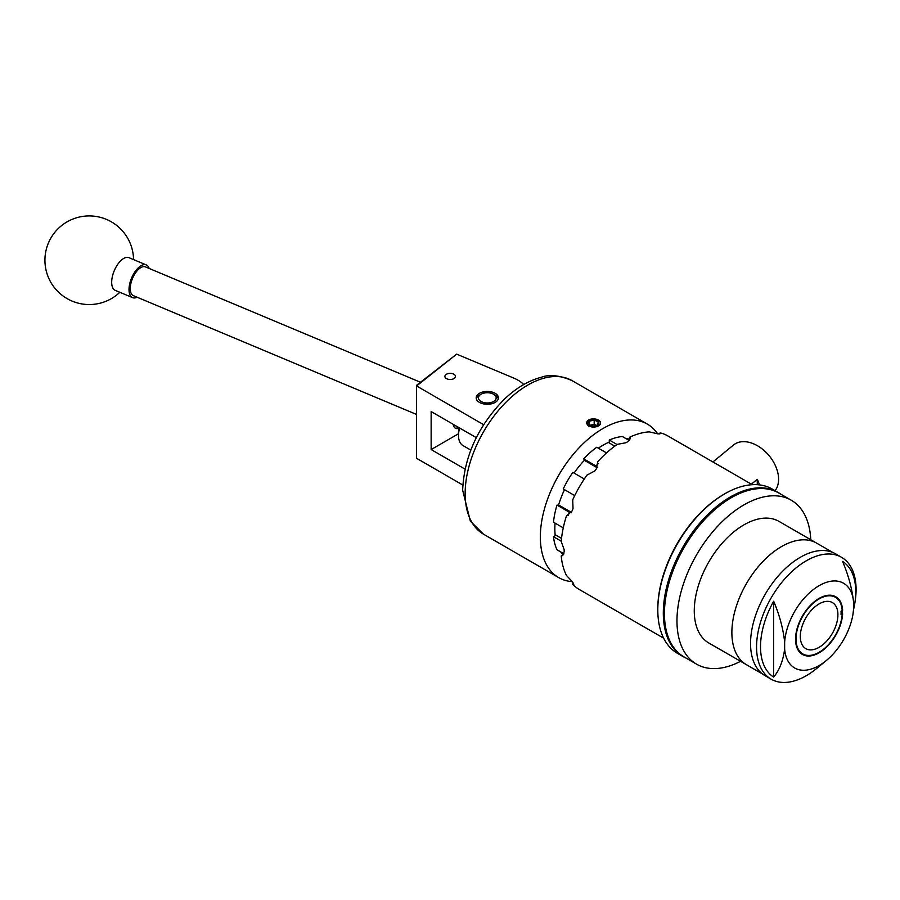 <?xml version="1.0" encoding="UTF-8"?>
<svg xmlns="http://www.w3.org/2000/svg" width="900" height="900" viewBox="0 0 900 900"><rect width="100%" height="100%" fill="white"/><g stroke="black" fill="none" stroke-linecap="round" stroke-linejoin="round"><path stroke-width="1.35" d="M453.949 374.265A5.299 3.06 0 0 0 448.178 373.601A5.299 3.06 0 0 0 444.904 376.436A5.299 3.06 0 0 0 446.456 378.596A5.299 3.06 0 0 0 452.228 379.26A5.299 3.06 0 0 0 455.501 376.436A5.299 3.06 0 0 0 453.949 374.265M495.169 393.311A11.126 6.424 0 0 0 483.053 391.928A11.126 6.424 0 0 0 476.179 397.856A11.126 6.424 0 0 0 479.441 402.39A11.126 6.424 0 0 0 491.558 403.785A11.126 6.424 0 0 0 498.42 397.856A11.126 6.424 0 0 0 495.169 393.311M462.803 485.021L416.554 458.28L416.554 385.301L456.66 354.139L416.588 385.976L483.637 424.688M523.733 384.536A35.449 20.464 0 0 0 514.316 378.315L456.66 354.139M476.291 437.636L431.145 411.57L431.145 449.55L465.019 469.114M458.494 433.766L431.145 449.55M455.985 425.914A11.734 5.636 112.8 0 0 459.011 427.657M459.011 428.119A13.297 6.379 -67.2 0 1 455.704 428.366A13.297 6.379 -67.2 0 1 453.173 424.294M420.412 382.23L145.474 266.906A15.604 7.481 112.8 0 0 139.433 268.549A15.604 7.481 112.8 0 0 130.849 283.635A15.604 7.481 112.8 0 0 133.403 295.673L416.554 414.45M137.126 297.236A17.73 8.505 -67.2 0 1 132.581 297.63L115.245 290.363A17.73 8.505 -67.2 0 1 112.207 286.425A17.73 8.505 -67.2 0 1 118.834 262.868A17.73 8.505 -67.2 0 1 128.959 257.67L146.295 264.938A17.73 8.505 -67.2 0 1 149.197 268.47M132.581 297.63A17.73 8.505 -67.2 0 1 129.544 293.692A17.73 8.505 -67.2 0 1 133.672 273.803A17.73 8.505 -67.2 0 1 146.295 264.938M496.114 398.419A8.865 5.119 0 0 0 493.571 394.234A8.865 5.119 0 0 0 481.039 394.234A8.865 5.119 0 0 0 478.496 397.294A8.865 5.119 0 0 0 486.326 402.941A8.865 5.119 0 0 0 496.114 398.419M476.314 398.846A11.081 6.401 180 0 1 479.464 395.145L481.039 394.234M493.571 394.234L495.135 395.145A11.081 6.401 180 0 1 498.296 398.846M657.799 609.908L657.799 608.749A93.42 53.932 -60 0 1 723.847 494.336L724.86 493.751A94.837 54.754 120 0 0 724.849 493.751A94.837 54.754 120 0 0 657.799 609.908A94.837 54.754 120 0 0 677.441 653.321L682.954 656.505A94.837 54.754 -60 0 1 668.419 580.511A94.837 54.754 -60 0 1 730.373 496.935A94.837 54.754 -60 0 1 777.791 492.244A94.837 54.754 -60 0 1 780.592 494.066M777.791 492.244L772.268 489.06A94.837 54.754 120 0 0 724.86 493.751L723.847 494.336M685.935 658.024A94.837 54.754 -60 0 1 682.954 656.505M740.565 661.309A94.657 54.652 -60 0 1 696.577 664.166A94.657 54.652 -60 0 1 682.065 588.308A94.657 54.652 -60 0 1 743.906 504.9A94.657 54.652 -60 0 1 791.235 500.209A94.657 54.652 -60 0 1 810.754 539.73M696.577 664.166L684.045 656.933A94.657 54.652 -60 0 1 669.533 581.074A94.657 54.652 -60 0 1 731.374 497.666A94.657 54.652 -60 0 1 778.702 492.975L791.235 500.209M819.113 598.916A32.681 18.866 120 0 0 797.76 627.727A32.681 18.866 120 0 0 802.778 653.918A32.681 18.866 120 0 0 819.113 652.298A32.681 18.866 120 0 0 840.465 623.498A32.681 18.866 120 0 0 835.459 597.308A32.681 18.866 120 0 0 819.113 598.916M852.952 614.385L853.582 609.109A48.926 28.249 -60 0 1 852.952 614.385A48.926 28.249 -60 0 1 826.312 660.521L816.694 668.441A70.369 40.635 -60 0 1 806.332 675.686A70.369 40.635 -60 0 1 771.143 679.174A70.369 40.635 -60 0 1 760.354 622.778A70.369 40.635 -60 0 1 806.332 560.767A70.369 40.635 -60 0 1 841.511 557.28A70.369 40.635 -60 0 1 855 602.089L854.707 603.821A67.343 38.88 -60 0 1 853.549 609.581M771.143 679.174L765.124 675.697A70.369 40.635 -60 0 1 754.335 619.301A70.369 40.635 -60 0 1 800.314 557.291A70.369 40.635 -60 0 1 835.504 553.804L841.511 557.28M826.312 660.521A48.926 28.249 -60 0 1 819.113 665.55A48.926 28.249 -60 0 1 784.643 648.911C783.214 660.555 779.558 669.96 773.663 677.104A67.343 38.88 -60 0 1 773.663 601.234C779.558 615.184 783.214 628.808 784.643 642.116A48.926 28.249 -60 0 1 819.113 585.664A48.926 28.249 -60 0 1 853.582 602.314C852.154 589.005 848.486 575.381 842.602 561.431A67.343 38.88 -60 0 1 854.707 603.821M853.582 609.109L853.582 602.314M784.643 642.116L784.643 648.911M773.663 601.234L773.663 677.104M762.716 674.1L746.415 664.684A70.2 40.523 -60 0 1 735.649 608.445A70.2 40.523 -60 0 1 781.515 546.581A70.2 40.523 -60 0 1 816.604 543.105L779.006 521.392A70.2 40.523 -60 0 0 743.906 524.869A70.2 40.523 -60 0 0 698.051 586.732A70.2 40.523 -60 0 0 708.806 642.982L746.415 664.684A70.2 40.523 -60 0 1 735.649 608.445A70.2 40.523 -60 0 1 781.515 546.581A70.2 40.523 -60 0 1 816.604 543.105L832.916 552.521M590.355 425.317A5.119 2.959 0 0 0 592.796 425.902A5.119 2.959 0 0 0 597.116 425.07A5.119 2.959 0 0 0 597.533 424.789A5.119 2.959 0 0 0 598.23 421.864A5.119 2.959 0 0 0 594.191 420.053A5.119 2.959 0 0 0 589.455 421.166A5.119 2.959 0 0 0 588.758 424.091A5.119 2.959 0 0 0 589.871 425.07A5.119 2.959 0 0 0 590.355 425.317M587.891 420.469A7.087 4.095 0 0 0 587.002 421.335L587.216 421.054A7.121 4.117 0 0 1 587.869 420.48A7.121 4.117 0 0 1 590.164 419.366L586.373 423.101L588.454 426.127L592.639 427.039A7.087 4.095 0 0 0 599.096 425.498A7.087 4.095 0 0 0 597.847 419.749A7.087 4.095 0 0 0 587.891 420.469M592.133 427.343L596.824 426.634L599.794 424.924C601.582 420.469 598.365 418.624 590.164 419.366M819.113 603.9A26.595 15.356 120 0 0 801.742 627.322A26.595 15.356 120 0 0 805.815 648.63A26.595 15.356 120 0 0 819.113 647.314A26.595 15.356 120 0 0 836.482 623.891A26.595 15.356 120 0 0 832.41 602.584A26.595 15.356 120 0 0 819.113 603.9M819.113 652.815L819.113 652.815A33.322 19.238 120 0 0 842.625 613.766L841.072 614.666L841.072 611.19L842.625 610.29A33.322 19.238 120 0 0 819.113 598.399A33.322 19.238 120 0 0 795.544 639.214A33.322 19.238 120 0 0 819.113 652.815M561.24 541.17L553.477 536.692L555.244 535.669A68.141 39.341 -60 0 1 554.839 528.66A68.141 39.341 -60 0 1 555.064 523.125M573.773 584.46L572.704 584.359L573.03 582.761A88.627 51.176 -60 0 1 572.108 581.456L566.438 575.438A88.627 51.176 120 0 1 561.217 555.952L562.613 555.615L564.176 551.835A88.627 51.176 -60 0 1 564.165 550.778A88.627 51.176 -60 0 1 564.176 549.709L561.217 541.485A88.627 51.176 120 0 1 566.438 515.97L572.108 510.93A88.627 51.176 -60 0 1 573.03 508.567L572.704 499.815A88.627 51.176 120 0 1 586.969 475.11L594.709 471.015A88.627 51.176 -60 0 1 596.295 469.035L597.825 461.61A88.627 51.176 120 0 1 617.31 444.33L625.916 442.766A88.627 51.176 -60 0 1 627.761 441.709L630.248 438.469L629.842 437.096A88.627 51.176 120 0 1 649.327 431.876L657.371 433.766A88.627 51.176 -60 0 1 658.969 433.912L660.184 432.844L660.803 433.71M752.299 484.695L667.89 435.96A88.627 51.176 120 0 0 660.184 432.844L659.745 433.969M775.08 490.68A31.016 20.745 -129.5 0 0 775.238 465.322A31.016 20.745 -129.5 0 0 753.176 443.655A31.016 20.745 -129.5 0 0 733.444 445.05L712.935 461.959M572.243 581.659A88.627 51.176 -60 0 1 558.709 577.609A88.627 51.176 -60 0 1 540.349 537.03A88.627 51.176 -60 0 1 579.038 447.84A88.627 51.176 -60 0 1 647.336 424.091A88.627 51.176 -60 0 1 657.619 433.789M586.744 422.494L586.384 423.405M629.842 439.178L627.075 439.234M561.69 552.488L563.017 554.918A68.141 39.341 -60 0 1 560.734 551.925M751.399 484.166L757.271 479.329A31.016 20.745 50.5 0 1 759.465 484.886M757.271 484.684L757.271 479.329M568.339 515.441A70.616 40.77 -60 0 1 569.261 512.179L556.988 505.091A70.616 40.77 120 0 0 553.477 522.214L563.265 527.861M584.303 478.991L572.827 472.354A70.616 40.77 120 0 0 563.254 488.936L574.729 495.574M606.544 452.914L596.756 447.255A70.616 40.77 120 0 0 583.673 458.854L595.957 465.941A70.616 40.77 -60 0 1 598.32 463.522M629.314 440.527L622.361 436.522A70.616 40.77 120 0 0 609.289 440.021L617.051 444.51M553.477 536.692A70.616 40.77 120 0 0 556.988 549.765L563.929 553.781M561.521 538.403L555.142 534.712M614.79 446.13L608.411 442.451M609.289 440.021L609.289 442.069A68.141 39.341 -60 0 0 598.342 448.178M597.206 467.741L584.359 460.327M583.673 458.854L584.561 460.114A68.141 39.341 -60 0 0 574.076 473.085M597.476 467.246L595.957 465.941M571.444 512.37L558.596 504.956M564.502 489.656A68.141 39.341 -60 0 0 558.517 505.226L556.988 505.091M569.261 512.179L571.151 512.842M573.469 583.414L572.704 584.359A88.627 51.176 120 0 0 579.262 589.477L663.671 638.201M629.842 439.841L629.842 437.096M561.217 555.952L563.602 554.58M626.119 438.683A68.141 39.341 -60 0 1 629.842 439.144M459.652 428.029A22.162 12.791 120 0 0 458.494 435.499A22.162 12.791 120 0 0 463.084 445.646L470.767 450.079M458.494 435.499L458.494 432.608A18.607 10.744 -60 0 1 459.101 427.714M586.8 423.236L590.276 426.386L586.789 422.843L587.002 421.335M586.778 423.473L586.789 422.843M592.639 427.039L590.276 426.386M597.533 424.789L598.23 421.864L594.191 420.053L589.455 421.166L588.758 424.091L590.771 425.554M598.23 426.071L598.23 421.864M589.455 425.363L594.191 424.327L594.191 420.053M594.191 424.327L596.486 425.374M589.455 424.721L589.455 421.166M572.13 380.666A88.627 51.176 120 0 0 503.831 404.415A88.627 51.176 120 0 0 465.142 493.605A88.627 51.176 120 0 0 483.502 534.184L470.351 521.168L462.645 490.14C464.197 456.12 478.204 425.723 504.675 398.925C516.398 387.832 528.559 380.632 541.181 377.314C549.281 374.186 559.597 375.311 572.13 380.666L647.336 424.091M133.549 259.594A44.314 44.314 0 0 0 54.596 232.605A44.314 44.314 0 0 0 72.101 301.095A44.314 44.314 0 0 0 119.835 292.286M558.709 577.609L483.502 534.184"/></g></svg>
